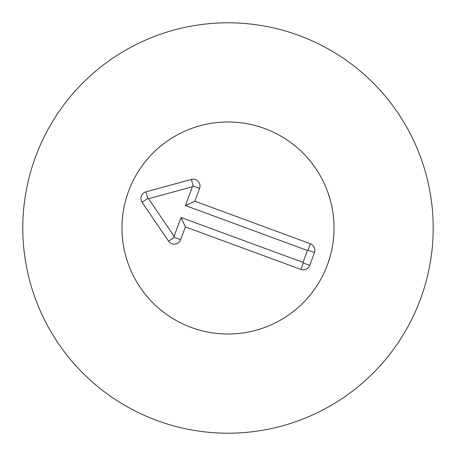 <?xml version="1.0" encoding="UTF-8"?>
<svg xmlns="http://www.w3.org/2000/svg" width="456" height="456" viewBox="0 0 456 456"><rect width="100%" height="100%" fill="white"/><g stroke="black" fill="none" stroke-linecap="round" stroke-linejoin="round"><path stroke-width="0.68" d="M121.98 228A106.02 106.02 0 0 1 281.01 136.184A106.02 106.02 0 0 1 281.01 319.816A106.02 106.02 0 0 1 121.98 228M433.2 228A205.2 205.2 0 0 1 125.4 405.709A205.2 205.2 0 0 1 125.4 50.291A205.2 205.2 0 0 1 433.2 228M194.86 201.216L310.393 243.766A6.84 6.84 0 0 1 314.446 252.55L309.721 265.386A6.84 6.84 0 0 1 300.937 269.439L185.404 226.888L180.673 239.725A6.84 6.84 0 0 1 168.6 241.213L142.112 202.299A6.84 6.84 0 0 1 145.96 191.856L191.36 179.419A6.84 6.84 0 0 1 199.585 188.379L194.86 201.216L185.444 205.559L192.375 186.743L148.559 198.742L174.124 236.299L181.055 217.478L303.012 262.394L307.395 250.475L185.444 205.559M310.393 243.766L308.028 250.184L307.395 250.475M199.585 188.379L193.167 186.014L192.375 186.743M142.112 202.299L147.767 198.451L148.559 198.742M168.6 241.213L174.255 237.365L174.124 236.299M185.404 226.888L181.055 217.478M309.721 265.386L303.303 263.021L303.012 262.394M191.36 327.488A106.02 106.02 0 0 1 160.164 146.524A106.02 106.02 0 0 1 332.481 209.988A106.02 106.02 0 0 1 191.36 327.488M191.36 179.419L193.167 186.014M145.96 191.856L147.767 198.451M180.673 239.725L174.255 237.365M300.937 269.439L303.303 263.021M314.446 252.55L308.028 250.184"/></g></svg>
